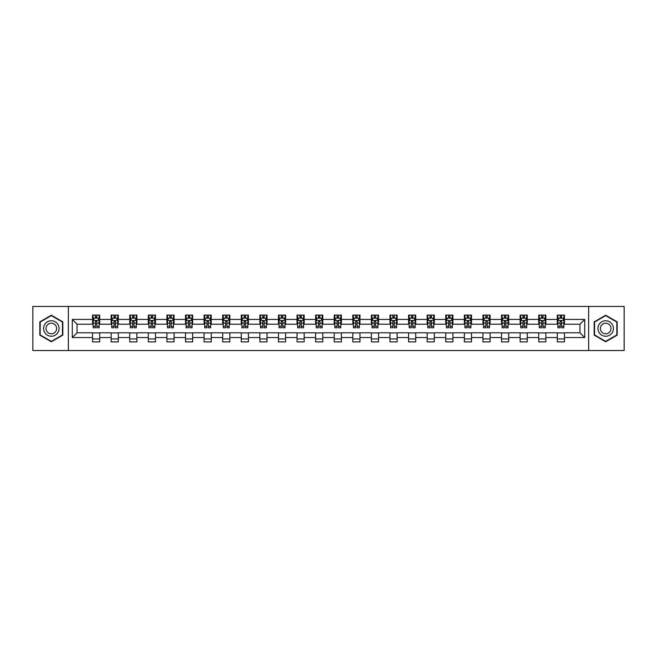 <?xml version="1.0" encoding="UTF-8"?>
<svg xmlns="http://www.w3.org/2000/svg" width="657" height="657" viewBox="0 0 657 657"><rect width="100%" height="100%" fill="white"/><g stroke="black" fill="none" stroke-linecap="round" stroke-linejoin="round"><path stroke-width="0.99" d="M588.639 350.542L624.15 350.542L624.15 306.458L588.639 306.458L588.639 350.542L68.361 350.542L68.361 306.458L32.85 306.458L32.85 350.542L68.361 350.542M588.639 306.458L68.361 306.458M564.445 319.442L564.445 315.097L557.3 315.097L557.3 319.442L545.86 319.442L545.86 315.097L538.707 315.097L538.707 319.442L527.267 319.442L527.267 315.097L520.122 315.097L520.122 319.442L508.682 319.442L508.682 315.097L501.529 315.097L501.529 319.442L490.089 319.442L490.089 315.097L482.936 315.097L482.936 319.442L471.496 319.442L471.496 315.097L464.351 315.097L464.351 319.442L452.911 319.442L452.911 315.097L445.758 315.097L445.758 319.442L434.318 319.442L434.318 315.097L427.173 315.097L427.173 319.442L415.733 319.442L415.733 315.097L408.58 315.097L408.58 319.442L397.14 319.442L397.14 315.097L389.987 315.097L389.987 319.442L378.547 319.442L378.547 315.097L371.402 315.097L371.402 319.442L359.962 319.442L359.962 315.097L352.809 315.097L352.809 319.442L341.369 319.442L341.369 315.097L334.216 315.097L334.216 319.442L322.784 319.442L322.784 315.097L315.631 315.097L315.631 319.442L304.191 319.442L304.191 315.097L297.038 315.097L297.038 319.442L285.598 319.442L285.598 315.097L278.453 315.097L278.453 319.442L267.013 319.442L267.013 315.097L259.86 315.097L259.86 319.442L248.42 319.442L248.42 315.097L241.267 315.097L241.267 319.442L229.827 319.442L229.827 315.097L222.682 315.097L222.682 319.442L211.242 319.442L211.242 315.097L204.089 315.097L204.089 319.442L192.649 319.442L192.649 315.097L185.504 315.097L185.504 319.442L174.064 319.442L174.064 315.097L166.911 315.097L166.911 319.442L155.471 319.442L155.471 315.097L148.318 315.097L148.318 319.442L136.878 319.442L136.878 315.097L129.733 315.097L129.733 319.442L118.293 319.442L118.293 315.097L111.14 315.097L111.14 319.442L99.7 319.442L99.7 315.097L92.555 315.097L92.555 319.442L72.295 319.442L72.295 337.558L77.058 332.787L92.555 332.787L92.555 341.903L99.7 341.903L99.7 332.787L111.14 332.787L111.14 341.903L118.293 341.903L118.293 332.787L129.733 332.787L129.733 341.903L136.878 341.903L136.878 332.787L148.318 332.787L148.318 341.903L155.471 341.903L155.471 332.787L166.911 332.787L166.911 341.903L174.064 341.903L174.064 332.787L185.504 332.787L185.504 341.903L192.649 341.903L192.649 332.787L204.089 332.787L204.089 341.903L211.242 341.903L211.242 332.787L222.682 332.787L222.682 341.903L229.827 341.903L229.827 332.787L241.267 332.787L241.267 341.903L248.42 341.903L248.42 332.787L259.86 332.787L259.86 341.903L267.013 341.903L267.013 332.787L278.453 332.787L278.453 341.903L285.598 341.903L285.598 332.787L297.038 332.787L297.038 341.903L304.191 341.903L304.191 332.787L315.631 332.787L315.631 341.903L322.784 341.903L322.784 332.787L334.216 332.787L334.216 341.903L341.369 341.903L341.369 332.787L352.809 332.787L352.809 341.903L359.962 341.903L359.962 332.787L371.402 332.787L371.402 341.903L378.547 341.903L378.547 332.787L389.987 332.787L389.987 341.903L397.14 341.903L397.14 332.787L408.58 332.787L408.58 341.903L415.733 341.903L415.733 332.787L427.173 332.787L427.173 341.903L434.318 341.903L434.318 332.787L445.758 332.787L445.758 341.903L452.911 341.903L452.911 332.787L464.351 332.787L464.351 341.903L471.496 341.903L471.496 332.787L482.936 332.787L482.936 341.903L490.089 341.903L490.089 332.787L501.529 332.787L501.529 341.903L508.682 341.903L508.682 332.787L520.122 332.787L520.122 341.903L527.267 341.903L527.267 332.787L538.707 332.787L538.707 341.903L545.86 341.903L545.86 332.787L557.3 332.787L557.3 341.903L564.445 341.903L564.445 332.787L579.942 332.787L579.942 324.213L564.445 324.213L564.445 319.442L584.705 319.442L584.705 337.558L564.445 337.558M557.3 337.558L545.86 337.558M538.707 337.558L527.267 337.558M520.122 337.558L508.682 337.558M501.529 337.558L490.089 337.558M482.936 337.558L471.496 337.558M464.351 337.558L452.911 337.558M445.758 337.558L434.318 337.558M427.173 337.558L415.733 337.558M408.58 337.558L397.14 337.558M389.987 337.558L378.547 337.558M371.402 337.558L359.962 337.558M352.809 337.558L341.369 337.558M334.216 337.558L322.784 337.558M315.631 337.558L304.191 337.558M297.038 337.558L285.598 337.558M278.453 337.558L267.013 337.558M259.86 337.558L248.42 337.558M241.267 337.558L229.827 337.558M222.682 337.558L211.242 337.558M204.089 337.558L192.649 337.558M185.504 337.558L174.064 337.558M166.911 337.558L155.471 337.558M148.318 337.558L136.878 337.558M129.733 337.558L118.293 337.558M111.14 337.558L99.7 337.558M92.555 337.558L72.295 337.558M557.3 319.442L557.3 324.213L545.86 324.213L545.86 319.442M538.707 319.442L538.707 324.213L527.267 324.213L527.267 319.442M520.122 319.442L520.122 324.213L508.682 324.213L508.682 319.442M501.529 319.442L501.529 324.213L490.089 324.213L490.089 319.442M482.936 319.442L482.936 324.213L471.496 324.213L471.496 319.442M464.351 319.442L464.351 324.213L452.911 324.213L452.911 319.442M445.758 319.442L445.758 324.213L434.318 324.213L434.318 319.442M427.173 319.442L427.173 324.213L415.733 324.213L415.733 319.442M408.58 319.442L408.58 324.213L397.14 324.213L397.14 319.442M389.987 319.442L389.987 324.213L378.547 324.213L378.547 319.442M371.402 319.442L371.402 324.213L359.962 324.213L359.962 319.442M352.809 319.442L352.809 324.213L341.369 324.213L341.369 319.442M334.216 319.442L334.216 324.213L322.784 324.213L322.784 319.442M315.631 319.442L315.631 324.213L304.191 324.213L304.191 319.442M297.038 319.442L297.038 324.213L285.598 324.213L285.598 319.442M278.453 319.442L278.453 324.213L267.013 324.213L267.013 319.442M259.86 319.442L259.86 324.213L248.42 324.213L248.42 319.442M241.267 319.442L241.267 324.213L229.827 324.213L229.827 319.442M222.682 319.442L222.682 324.213L211.242 324.213L211.242 319.442M204.089 319.442L204.089 324.213L192.649 324.213L192.649 319.442M185.504 319.442L185.504 324.213L174.064 324.213L174.064 319.442M166.911 319.442L166.911 324.213L155.471 324.213L155.471 319.442M148.318 319.442L148.318 324.213L136.878 324.213L136.878 319.442M129.733 319.442L129.733 324.213L118.293 324.213L118.293 319.442M111.14 319.442L111.14 324.213L99.7 324.213L99.7 319.442M92.555 319.442L92.555 324.213L77.058 324.213L72.295 319.442M77.058 324.213L77.058 332.787M584.705 337.558L579.942 332.787M579.942 324.213L584.705 319.442M92.555 318.07L93.146 318.07M95.413 318.07L96.842 318.07M99.108 318.07L99.7 318.07M92.555 324.09L93.146 324.09M95.413 324.09L96.842 324.09M99.108 324.09L99.7 324.09M92.555 332.91L99.7 332.91M92.555 338.93L99.7 338.93M111.14 332.91L118.293 332.91M111.14 338.93L118.293 338.93M111.14 318.07L111.739 318.07M113.998 318.07L115.435 318.07M117.693 318.07L118.293 318.07M111.14 324.09L111.739 324.09M113.998 324.09L115.435 324.09M117.693 324.09L118.293 324.09M129.733 332.91L136.878 332.91M129.733 338.93L136.878 338.93M129.733 318.07L130.324 318.07M132.591 318.07L134.02 318.07M136.286 318.07L136.878 318.07M129.733 324.09L130.324 324.09M132.591 324.09L134.02 324.09M136.286 324.09L136.878 324.09M148.318 332.91L155.471 332.91M148.318 338.93L155.471 338.93M148.318 318.07L148.917 318.07M151.184 318.07L152.613 318.07M154.88 318.07L155.471 318.07M148.318 324.09L148.917 324.09M151.184 324.09L152.613 324.09M154.88 324.09L155.471 324.09M166.911 332.91L174.064 332.91M166.911 338.93L174.064 338.93M166.911 318.07L167.51 318.07M169.769 318.07L171.198 318.07M173.464 318.07L174.064 318.07M166.911 324.09L167.51 324.09M169.769 324.09L171.198 324.09M173.464 324.09L174.064 324.09M185.504 332.91L192.649 332.91M185.504 338.93L192.649 338.93M185.504 318.07L186.095 318.07M188.362 318.07L189.791 318.07M192.058 318.07L192.649 318.07M185.504 324.09L186.095 324.09M188.362 324.09L189.791 324.09M192.058 324.09L192.649 324.09M204.089 332.91L211.242 332.91M204.089 338.93L211.242 338.93M204.089 318.07L204.688 318.07M206.955 318.07L208.384 318.07M210.642 318.07L211.242 318.07M204.089 324.09L204.688 324.09M206.955 324.09L208.384 324.09M210.642 324.09L211.242 324.09M222.682 332.91L229.827 332.91M222.682 338.93L229.827 338.93M222.682 318.07L223.273 318.07M225.54 318.07L226.969 318.07M229.236 318.07L229.827 318.07M222.682 324.09L223.273 324.09M225.54 324.09L226.969 324.09M229.236 324.09L229.827 324.09M241.267 332.91L248.42 332.91M241.267 338.93L248.42 338.93M241.267 318.07L241.866 318.07M244.133 318.07L245.562 318.07M247.829 318.07L248.42 318.07M241.267 324.09L241.866 324.09M244.133 324.09L245.562 324.09M247.829 324.09L248.42 324.09M259.86 332.91L267.013 332.91M259.86 338.93L267.013 338.93M259.86 318.07L260.459 318.07M262.718 318.07L264.147 318.07M266.413 318.07L267.013 318.07M259.86 324.09L260.459 324.09M262.718 324.09L264.147 324.09M266.413 324.09L267.013 324.09M278.453 332.91L285.598 332.91M278.453 338.93L285.598 338.93M278.453 318.07L279.044 318.07M281.311 318.07L282.74 318.07M285.007 318.07L285.598 318.07M278.453 324.09L279.044 324.09M281.311 324.09L282.74 324.09M285.007 324.09L285.598 324.09M297.038 332.91L304.191 332.91M297.038 338.93L304.191 338.93M297.038 318.07L297.637 318.07M299.904 318.07L301.333 318.07M303.591 318.07L304.191 318.07M297.038 324.09L297.637 324.09M299.904 324.09L301.333 324.09M303.591 324.09L304.191 324.09M315.631 332.91L322.784 332.91M315.631 338.93L322.784 338.93M315.631 318.07L316.222 318.07M318.489 318.07L319.918 318.07M322.185 318.07L322.784 318.07M315.631 324.09L316.222 324.09M318.489 324.09L319.918 324.09M322.185 324.09L322.784 324.09M334.216 332.91L341.369 332.91M334.216 338.93L341.369 338.93M334.216 318.07L334.815 318.07M337.082 318.07L338.511 318.07M340.778 318.07L341.369 318.07M334.216 324.09L334.815 324.09M337.082 324.09L338.511 324.09M340.778 324.09L341.369 324.09M352.809 332.91L359.962 332.91M352.809 338.93L359.962 338.93M352.809 318.07L353.409 318.07M355.667 318.07L357.096 318.07M359.363 318.07L359.962 318.07M352.809 324.09L353.409 324.09M355.667 324.09L357.096 324.09M359.363 324.09L359.962 324.09M371.402 332.91L378.547 332.91M371.402 338.93L378.547 338.93M371.402 318.07L371.993 318.07M374.26 318.07L375.689 318.07M377.956 318.07L378.547 318.07M371.402 324.09L371.993 324.09M374.26 324.09L375.689 324.09M377.956 324.09L378.547 324.09M389.987 332.91L397.14 332.91M389.987 338.93L397.14 338.93M389.987 318.07L390.587 318.07M392.853 318.07L394.282 318.07M396.541 318.07L397.14 318.07M389.987 324.09L390.587 324.09M392.853 324.09L394.282 324.09M396.541 324.09L397.14 324.09M408.58 332.91L415.733 332.91M408.58 338.93L415.733 338.93M408.58 318.07L409.171 318.07M411.438 318.07L412.867 318.07M415.134 318.07L415.733 318.07M408.58 324.09L409.171 324.09M411.438 324.09L412.867 324.09M415.134 324.09L415.733 324.09M427.173 332.91L434.318 332.91M427.173 338.93L434.318 338.93M427.173 318.07L427.764 318.07M430.031 318.07L431.46 318.07M433.727 318.07L434.318 318.07M427.173 324.09L427.764 324.09M430.031 324.09L431.46 324.09M433.727 324.09L434.318 324.09M445.758 332.91L452.911 332.91M445.758 338.93L452.911 338.93M445.758 318.07L446.358 318.07M448.616 318.07L450.045 318.07M452.312 318.07L452.911 318.07M445.758 324.09L446.358 324.09M448.616 324.09L450.045 324.09M452.312 324.09L452.911 324.09M464.351 332.91L471.496 332.91M464.351 338.93L471.496 338.93M464.351 318.07L464.942 318.07M467.209 318.07L468.638 318.07M470.905 318.07L471.496 318.07M464.351 324.09L464.942 324.09M467.209 324.09L468.638 324.09M470.905 324.09L471.496 324.09M482.936 332.91L490.089 332.91M482.936 338.93L490.089 338.93M482.936 318.07L483.536 318.07M485.802 318.07L487.231 318.07M489.49 318.07L490.089 318.07M482.936 324.09L483.536 324.09M485.802 324.09L487.231 324.09M489.49 324.09L490.089 324.09M501.529 332.91L508.682 332.91M501.529 338.93L508.682 338.93M501.529 318.07L502.12 318.07M504.387 318.07L505.816 318.07M508.083 318.07L508.682 318.07M501.529 324.09L502.12 324.09M504.387 324.09L505.816 324.09M508.083 324.09L508.682 324.09M520.122 332.91L527.267 332.91M520.122 338.93L527.267 338.93M520.122 318.07L520.714 318.07M522.98 318.07L524.409 318.07M526.676 318.07L527.267 318.07M520.122 324.09L520.714 324.09M522.98 324.09L524.409 324.09M526.676 324.09L527.267 324.09M538.707 332.91L545.86 332.91M538.707 338.93L545.86 338.93M538.707 318.07L539.307 318.07M541.565 318.07L543.002 318.07M545.261 318.07L545.86 318.07M538.707 324.09L539.307 324.09M541.565 324.09L543.002 324.09M545.261 324.09L545.86 324.09M557.3 332.91L564.445 332.91M557.3 338.93L564.445 338.93M557.3 318.07L557.892 318.07M560.158 318.07L561.587 318.07M563.854 318.07L564.445 318.07M557.3 324.09L557.892 324.09M560.158 324.09L561.587 324.09M563.854 324.09L564.445 324.09M51.32 341.78L62.817 335.136L62.817 321.864L51.32 315.22L39.822 321.864L39.822 335.136L51.32 341.78M617.178 321.864L605.68 315.22L594.183 321.864L594.183 335.136L605.68 341.78L617.178 335.136L617.178 321.864M96.842 316.641L95.413 316.641M99.108 326.291L96.842 326.291L96.842 327.786L99.108 327.786L99.108 320.517L97.918 318.136L94.337 318.136L93.146 320.517L93.146 327.786L95.413 327.786L95.413 326.291L93.146 326.291M93.146 320.517L93.146 315.097M99.108 320.517L99.108 315.097M95.413 318.136L95.413 315.097M96.842 315.097L96.842 318.136M96.842 326.291L96.842 321.413L95.413 321.413L95.413 326.291M58.03 332.376A7.744 7.744 0 0 0 55.196 321.79A7.744 7.744 0 0 0 44.61 324.624A7.744 7.744 0 0 0 47.452 335.21A7.744 7.744 0 0 0 58.03 332.376M55.911 331.153A5.305 5.305 0 0 0 53.973 323.909A5.305 5.305 0 0 0 46.729 325.847A5.305 5.305 0 0 0 48.667 333.091A5.305 5.305 0 0 0 55.911 331.153M40.176 334.93L40.176 322.07L51.32 315.631L62.464 322.07L62.464 334.93L51.32 341.369L40.176 334.93M605.68 320.756A7.744 7.744 0 0 0 597.936 328.5A7.744 7.744 0 0 0 605.68 336.244A7.744 7.744 0 0 0 613.424 328.5A7.744 7.744 0 0 0 605.68 320.756M605.68 323.195A5.305 5.305 0 0 0 600.375 328.5A5.305 5.305 0 0 0 605.68 333.805A5.305 5.305 0 0 0 610.985 328.5A5.305 5.305 0 0 0 605.68 323.195M616.824 334.93L605.68 341.369L594.536 334.93L594.536 322.07L605.68 315.631L616.824 322.07L616.824 334.93M115.435 316.641L113.998 316.641M117.693 326.291L115.435 326.291L115.435 327.786L117.693 327.786L117.693 320.517L116.503 318.136L112.93 318.136L111.739 320.517L111.739 327.786L113.998 327.786L113.998 326.291L111.739 326.291M111.739 320.517L111.739 315.097M117.693 320.517L117.693 315.097M113.998 318.136L113.998 315.097M115.435 315.097L115.435 318.136M115.435 326.291L115.435 321.413L113.998 321.413L113.998 326.291M134.02 316.641L132.591 316.641M136.286 326.291L134.02 326.291L134.02 327.786L136.286 327.786L136.286 320.517L135.096 318.136L131.523 318.136L130.324 320.517L130.324 327.786L132.591 327.786L132.591 326.291L130.324 326.291M130.324 320.517L130.324 315.097M136.286 320.517L136.286 315.097M132.591 318.136L132.591 315.097M134.02 315.097L134.02 318.136M134.02 326.291L134.02 321.413L132.591 321.413L132.591 326.291M152.613 316.641L151.184 316.641M154.88 326.291L152.613 326.291L152.613 327.786L154.88 327.786L154.88 320.517L153.681 318.136L150.108 318.136L148.917 320.517L148.917 327.786L151.184 327.786L151.184 326.291L148.917 326.291M148.917 320.517L148.917 315.097M154.88 320.517L154.88 315.097M151.184 318.136L151.184 315.097M152.613 315.097L152.613 318.136M152.613 326.291L152.613 321.413L151.184 321.413L151.184 326.291M171.198 316.641L169.769 316.641M173.464 326.291L171.198 326.291L171.198 327.786L173.464 327.786L173.464 320.517L172.274 318.136L168.701 318.136L167.51 320.517L167.51 327.786L169.769 327.786L169.769 326.291L167.51 326.291M167.51 320.517L167.51 315.097M173.464 320.517L173.464 315.097M169.769 318.136L169.769 315.097M171.198 315.097L171.198 318.136M171.198 326.291L171.198 321.413L169.769 321.413L169.769 326.291M189.791 316.641L188.362 316.641M192.058 326.291L189.791 326.291L189.791 327.786L192.058 327.786L192.058 320.517L190.867 318.136L187.286 318.136L186.095 320.517L186.095 327.786L188.362 327.786L188.362 326.291L186.095 326.291M186.095 320.517L186.095 315.097M192.058 320.517L192.058 315.097M188.362 318.136L188.362 315.097M189.791 315.097L189.791 318.136M189.791 326.291L189.791 321.413L188.362 321.413L188.362 326.291M208.384 316.641L206.955 316.641M210.642 326.291L208.384 326.291L208.384 327.786L210.642 327.786L210.642 320.517L209.452 318.136L205.879 318.136L204.688 320.517L204.688 327.786L206.955 327.786L206.955 326.291L204.688 326.291M204.688 320.517L204.688 315.097M210.642 320.517L210.642 315.097M206.955 318.136L206.955 315.097M208.384 315.097L208.384 318.136M208.384 326.291L208.384 321.413L206.955 321.413L206.955 326.291M226.969 316.641L225.54 316.641M229.236 326.291L226.969 326.291L226.969 327.786L229.236 327.786L229.236 320.517L228.045 318.136L224.472 318.136L223.273 320.517L223.273 327.786L225.54 327.786L225.54 326.291L223.273 326.291M223.273 320.517L223.273 315.097M229.236 320.517L229.236 315.097M225.54 318.136L225.54 315.097M226.969 315.097L226.969 318.136M226.969 326.291L226.969 321.413L225.54 321.413L225.54 326.291M245.562 316.641L244.133 316.641M247.829 326.291L245.562 326.291L245.562 327.786L247.829 327.786L247.829 320.517L246.63 318.136L243.057 318.136L241.866 320.517L241.866 327.786L244.133 327.786L244.133 326.291L241.866 326.291M241.866 320.517L241.866 315.097M247.829 320.517L247.829 315.097M244.133 318.136L244.133 315.097M245.562 315.097L245.562 318.136M245.562 326.291L245.562 321.413L244.133 321.413L244.133 326.291M264.147 316.641L262.718 316.641M266.413 326.291L264.147 326.291L264.147 327.786L266.413 327.786L266.413 320.517L265.223 318.136L261.65 318.136L260.459 320.517L260.459 327.786L262.718 327.786L262.718 326.291L260.459 326.291M260.459 320.517L260.459 315.097M266.413 320.517L266.413 315.097M262.718 318.136L262.718 315.097M264.147 315.097L264.147 318.136M264.147 326.291L264.147 321.413L262.718 321.413L262.718 326.291M282.74 316.641L281.311 316.641M285.007 326.291L282.74 326.291L282.74 327.786L285.007 327.786L285.007 320.517L283.816 318.136L280.235 318.136L279.044 320.517L279.044 327.786L281.311 327.786L281.311 326.291L279.044 326.291M279.044 320.517L279.044 315.097M285.007 320.517L285.007 315.097M281.311 318.136L281.311 315.097M282.74 315.097L282.74 318.136M282.74 326.291L282.74 321.413L281.311 321.413L281.311 326.291M301.333 316.641L299.904 316.641M303.591 326.291L301.333 326.291L301.333 327.786L303.591 327.786L303.591 320.517L302.401 318.136L298.828 318.136L297.637 320.517L297.637 327.786L299.904 327.786L299.904 326.291L297.637 326.291M297.637 320.517L297.637 315.097M303.591 320.517L303.591 315.097M299.904 318.136L299.904 315.097M301.333 315.097L301.333 318.136M301.333 326.291L301.333 321.413L299.904 321.413L299.904 326.291M319.918 316.641L318.489 316.641M322.185 326.291L319.918 326.291L319.918 327.786L322.185 327.786L322.185 320.517L320.994 318.136L317.421 318.136L316.222 320.517L316.222 327.786L318.489 327.786L318.489 326.291L316.222 326.291M316.222 320.517L316.222 315.097M322.185 320.517L322.185 315.097M318.489 318.136L318.489 315.097M319.918 315.097L319.918 318.136M319.918 326.291L319.918 321.413L318.489 321.413L318.489 326.291M338.511 316.641L337.082 316.641M340.778 326.291L338.511 326.291L338.511 327.786L340.778 327.786L340.778 320.517L339.579 318.136L336.006 318.136L334.815 320.517L334.815 327.786L337.082 327.786L337.082 326.291L334.815 326.291M334.815 320.517L334.815 315.097M340.778 320.517L340.778 315.097M337.082 318.136L337.082 315.097M338.511 315.097L338.511 318.136M338.511 326.291L338.511 321.413L337.082 321.413L337.082 326.291M357.096 316.641L355.667 316.641M359.363 326.291L357.096 326.291L357.096 327.786L359.363 327.786L359.363 320.517L358.172 318.136L354.599 318.136L353.409 320.517L353.409 327.786L355.667 327.786L355.667 326.291L353.409 326.291M353.409 320.517L353.409 315.097M359.363 320.517L359.363 315.097M355.667 318.136L355.667 315.097M357.096 315.097L357.096 318.136M357.096 326.291L357.096 321.413L355.667 321.413L355.667 326.291M375.689 316.641L374.26 316.641M377.956 326.291L375.689 326.291L375.689 327.786L377.956 327.786L377.956 320.517L376.765 318.136L373.184 318.136L371.993 320.517L371.993 327.786L374.26 327.786L374.26 326.291L371.993 326.291M371.993 320.517L371.993 315.097M377.956 320.517L377.956 315.097M374.26 318.136L374.26 315.097M375.689 315.097L375.689 318.136M375.689 326.291L375.689 321.413L374.26 321.413L374.26 326.291M394.282 316.641L392.853 316.641M396.541 326.291L394.282 326.291L394.282 327.786L396.541 327.786L396.541 320.517L395.35 318.136L391.777 318.136L390.587 320.517L390.587 327.786L392.853 327.786L392.853 326.291L390.587 326.291M390.587 320.517L390.587 315.097M396.541 320.517L396.541 315.097M392.853 318.136L392.853 315.097M394.282 315.097L394.282 318.136M394.282 326.291L394.282 321.413L392.853 321.413L392.853 326.291M412.867 316.641L411.438 316.641M415.134 326.291L412.867 326.291L412.867 327.786L415.134 327.786L415.134 320.517L413.943 318.136L410.37 318.136L409.171 320.517L409.171 327.786L411.438 327.786L411.438 326.291L409.171 326.291M409.171 320.517L409.171 315.097M415.134 320.517L415.134 315.097M411.438 318.136L411.438 315.097M412.867 315.097L412.867 318.136M412.867 326.291L412.867 321.413L411.438 321.413L411.438 326.291M431.46 316.641L430.031 316.641M433.727 326.291L431.46 326.291L431.46 327.786L433.727 327.786L433.727 320.517L432.528 318.136L428.955 318.136L427.764 320.517L427.764 327.786L430.031 327.786L430.031 326.291L427.764 326.291M427.764 320.517L427.764 315.097M433.727 320.517L433.727 315.097M430.031 318.136L430.031 315.097M431.46 315.097L431.46 318.136M431.46 326.291L431.46 321.413L430.031 321.413L430.031 326.291M450.045 316.641L448.616 316.641M452.312 326.291L450.045 326.291L450.045 327.786L452.312 327.786L452.312 320.517L451.121 318.136L447.548 318.136L446.358 320.517L446.358 327.786L448.616 327.786L448.616 326.291L446.358 326.291M446.358 320.517L446.358 315.097M452.312 320.517L452.312 315.097M448.616 318.136L448.616 315.097M450.045 315.097L450.045 318.136M450.045 326.291L450.045 321.413L448.616 321.413L448.616 326.291M468.638 316.641L467.209 316.641M470.905 326.291L468.638 326.291L468.638 327.786L470.905 327.786L470.905 320.517L469.714 318.136L466.133 318.136L464.942 320.517L464.942 327.786L467.209 327.786L467.209 326.291L464.942 326.291M464.942 320.517L464.942 315.097M470.905 320.517L470.905 315.097M467.209 318.136L467.209 315.097M468.638 315.097L468.638 318.136M468.638 326.291L468.638 321.413L467.209 321.413L467.209 326.291M487.231 316.641L485.802 316.641M489.49 326.291L487.231 326.291L487.231 327.786L489.49 327.786L489.49 320.517L488.299 318.136L484.726 318.136L483.536 320.517L483.536 327.786L485.802 327.786L485.802 326.291L483.536 326.291M483.536 320.517L483.536 315.097M489.49 320.517L489.49 315.097M485.802 318.136L485.802 315.097M487.231 315.097L487.231 318.136M487.231 326.291L487.231 321.413L485.802 321.413L485.802 326.291M505.816 316.641L504.387 316.641M508.083 326.291L505.816 326.291L505.816 327.786L508.083 327.786L508.083 320.517L506.892 318.136L503.319 318.136L502.12 320.517L502.12 327.786L504.387 327.786L504.387 326.291L502.12 326.291M502.12 320.517L502.12 315.097M508.083 320.517L508.083 315.097M504.387 318.136L504.387 315.097M505.816 315.097L505.816 318.136M505.816 326.291L505.816 321.413L504.387 321.413L504.387 326.291M524.409 316.641L522.98 316.641M526.676 326.291L524.409 326.291L524.409 327.786L526.676 327.786L526.676 320.517L525.477 318.136L521.904 318.136L520.714 320.517L520.714 327.786L522.98 327.786L522.98 326.291L520.714 326.291M520.714 320.517L520.714 315.097M526.676 320.517L526.676 315.097M522.98 318.136L522.98 315.097M524.409 315.097L524.409 318.136M524.409 326.291L524.409 321.413L522.98 321.413L522.98 326.291M543.002 316.641L541.565 316.641M545.261 326.291L543.002 326.291L543.002 327.786L545.261 327.786L545.261 320.517L544.07 318.136L540.497 318.136L539.307 320.517L539.307 327.786L541.565 327.786L541.565 326.291L539.307 326.291M539.307 320.517L539.307 315.097M545.261 320.517L545.261 315.097M541.565 318.136L541.565 315.097M543.002 315.097L543.002 318.136M543.002 326.291L543.002 321.413L541.565 321.413L541.565 326.291M561.587 316.641L560.158 316.641M563.854 326.291L561.587 326.291L561.587 327.786L563.854 327.786L563.854 320.517L562.663 318.136L559.082 318.136L557.892 320.517L557.892 327.786L560.158 327.786L560.158 326.291L557.892 326.291M557.892 320.517L557.892 315.097M563.854 320.517L563.854 315.097M560.158 318.136L560.158 315.097M561.587 315.097L561.587 318.136M561.587 326.291L561.587 321.413L560.158 321.413L560.158 326.291M99.076 320.46L93.179 320.46M93.146 318.275L94.271 318.275M97.983 318.275L99.108 318.275M95.413 323.096L93.146 323.096M99.108 323.096L96.842 323.096M96.842 317.405L95.413 317.405M117.669 320.46L111.764 320.46M111.739 318.275L112.856 318.275M116.576 318.275L117.693 318.275M113.998 323.096L111.739 323.096M117.693 323.096L115.435 323.096M115.435 317.405L113.998 317.405M136.254 320.46L130.357 320.46M130.324 318.275L131.449 318.275M135.17 318.275L136.286 318.275M132.591 323.096L130.324 323.096M136.286 323.096L134.02 323.096M134.02 317.405L132.591 317.405M154.847 320.46L148.95 320.46M148.917 318.275L150.034 318.275M153.754 318.275L154.88 318.275M151.184 323.096L148.917 323.096M154.88 323.096L152.613 323.096M152.613 317.405L151.184 317.405M173.44 320.46L167.535 320.46M167.51 318.275L168.627 318.275M172.348 318.275L173.464 318.275M169.769 323.096L167.51 323.096M173.464 323.096L171.198 323.096M171.198 317.405L169.769 317.405M192.025 320.46L186.128 320.46M186.095 318.275L187.22 318.275M190.932 318.275L192.058 318.275M188.362 323.096L186.095 323.096M192.058 323.096L189.791 323.096M189.791 317.405L188.362 317.405M210.618 320.46L204.713 320.46M204.688 318.275L205.805 318.275M209.526 318.275L210.642 318.275M206.955 323.096L204.688 323.096M210.642 323.096L208.384 323.096M208.384 317.405L206.955 317.405M229.203 320.46L223.306 320.46M223.273 318.275L224.398 318.275M228.119 318.275L229.236 318.275M225.54 323.096L223.273 323.096M229.236 323.096L226.969 323.096M226.969 317.405L225.54 317.405M247.796 320.46L241.899 320.46M241.866 318.275L242.983 318.275M246.703 318.275L247.829 318.275M244.133 323.096L241.866 323.096M247.829 323.096L245.562 323.096M245.562 317.405L244.133 317.405M266.389 320.46L260.484 320.46M260.459 318.275L261.576 318.275M265.297 318.275L266.413 318.275M262.718 323.096L260.459 323.096M266.413 323.096L264.147 323.096M264.147 317.405L262.718 317.405M284.974 320.46L279.077 320.46M279.044 318.275L280.169 318.275M283.881 318.275L285.007 318.275M281.311 323.096L279.044 323.096M285.007 323.096L282.74 323.096M282.74 317.405L281.311 317.405M303.567 320.46L297.662 320.46M297.637 318.275L298.754 318.275M302.475 318.275L303.591 318.275M299.904 323.096L297.637 323.096M303.591 323.096L301.333 323.096M301.333 317.405L299.904 317.405M322.152 320.46L316.255 320.46M316.222 318.275L317.347 318.275M321.068 318.275L322.185 318.275M318.489 323.096L316.222 323.096M322.185 323.096L319.918 323.096M319.918 317.405L318.489 317.405M340.745 320.46L334.848 320.46M334.815 318.275L335.932 318.275M339.653 318.275L340.778 318.275M337.082 323.096L334.815 323.096M340.778 323.096L338.511 323.096M338.511 317.405L337.082 317.405M359.338 320.46L353.433 320.46M353.409 318.275L354.525 318.275M358.246 318.275L359.363 318.275M355.667 323.096L353.409 323.096M359.363 323.096L357.096 323.096M357.096 317.405L355.667 317.405M377.923 320.46L372.026 320.46M371.993 318.275L373.119 318.275M376.831 318.275L377.956 318.275M374.26 323.096L371.993 323.096M377.956 323.096L375.689 323.096M375.689 317.405L374.26 317.405M396.516 320.46L390.611 320.46M390.587 318.275L391.703 318.275M395.424 318.275L396.541 318.275M392.853 323.096L390.587 323.096M396.541 323.096L394.282 323.096M394.282 317.405L392.853 317.405M415.101 320.46L409.204 320.46M409.171 318.275L410.297 318.275M414.017 318.275L415.134 318.275M411.438 323.096L409.171 323.096M415.134 323.096L412.867 323.096M412.867 317.405L411.438 317.405M433.694 320.46L427.797 320.46M427.764 318.275L428.881 318.275M432.602 318.275L433.727 318.275M430.031 323.096L427.764 323.096M433.727 323.096L431.46 323.096M431.46 317.405L430.031 317.405M452.287 320.46L446.382 320.46M446.358 318.275L447.474 318.275M451.195 318.275L452.312 318.275M448.616 323.096L446.358 323.096M452.312 323.096L450.045 323.096M450.045 317.405L448.616 317.405M470.872 320.46L464.975 320.46M464.942 318.275L466.068 318.275M469.78 318.275L470.905 318.275M467.209 323.096L464.942 323.096M470.905 323.096L468.638 323.096M468.638 317.405L467.209 317.405M489.465 320.46L483.56 320.46M483.536 318.275L484.652 318.275M488.373 318.275L489.49 318.275M485.802 323.096L483.536 323.096M489.49 323.096L487.231 323.096M487.231 317.405L485.802 317.405M508.05 320.46L502.153 320.46M502.12 318.275L503.246 318.275M506.966 318.275L508.083 318.275M504.387 323.096L502.12 323.096M508.083 323.096L505.816 323.096M505.816 317.405L504.387 317.405M526.643 320.46L520.746 320.46M520.714 318.275L521.83 318.275M525.551 318.275L526.676 318.275M522.98 323.096L520.714 323.096M526.676 323.096L524.409 323.096M524.409 317.405L522.98 317.405M545.236 320.46L539.331 320.46M539.307 318.275L540.424 318.275M544.144 318.275L545.261 318.275M541.565 323.096L539.307 323.096M545.261 323.096L543.002 323.096M543.002 317.405L541.565 317.405M563.821 320.46L557.924 320.46M557.892 318.275L559.017 318.275M562.729 318.275L563.854 318.275M560.158 323.096L557.892 323.096M563.854 323.096L561.587 323.096M561.587 317.405L560.158 317.405"/></g></svg>
